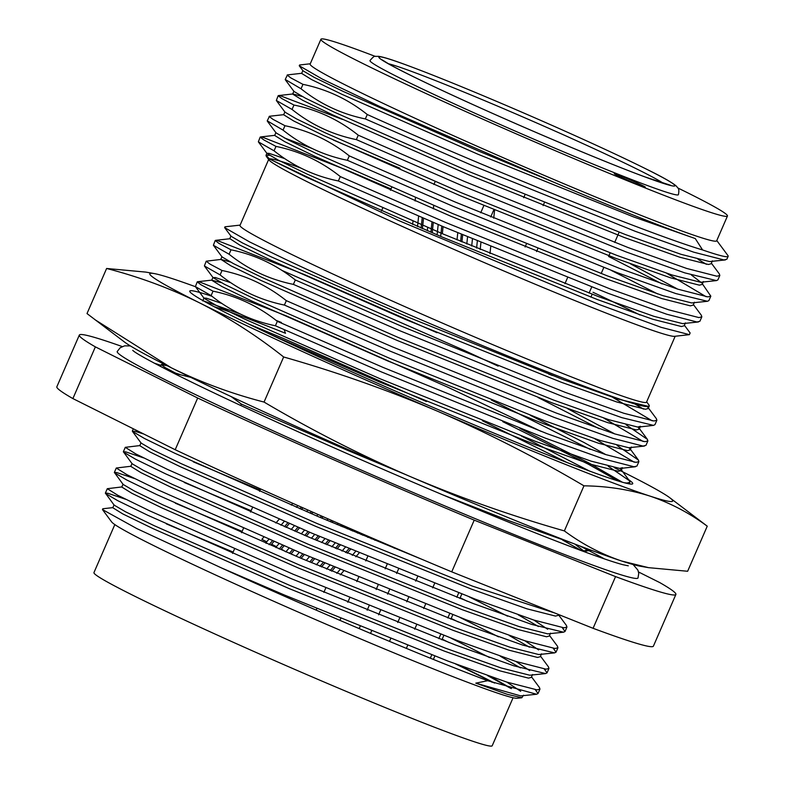 <?xml version="1.0" encoding="UTF-8"?>
<svg xmlns="http://www.w3.org/2000/svg" width="785" height="785" viewBox="0 0 785 785"><rect width="100%" height="100%" fill="white"/><g stroke="black" fill="none" stroke-linecap="round" stroke-linejoin="round"><path stroke-width="1.18" d="M633.112 564.523L637.901 570.116L638.755 573.285L638.009 577.976A283.944 11.392 -156.5 0 1 373.071 475.2A283.944 11.392 -156.5 0 1 117.22 351.533L120.144 347.784L124.55 345.851L130.388 345.93M638.539 571.98L659.851 582.637A325.245 13.051 -156.5 0 1 675.885 594.451A325.245 13.051 -156.5 0 1 615.558 576.602L474.218 520.141A325.245 13.051 -156.5 0 1 197.683 398.024L95.368 346.872A325.245 13.051 -156.5 0 1 79.334 335.058A325.245 13.051 -156.5 0 1 122.215 346.558M675.885 594.451L653.405 646.153A325.245 13.051 -156.5 0 1 593.077 628.304L451.738 571.853A325.245 13.051 -156.5 0 1 175.202 449.726L72.887 398.584A325.245 13.051 -156.5 0 1 56.854 386.769L79.334 335.058M593.077 628.304L615.558 576.602M451.738 571.853L474.218 520.141M175.202 449.726L197.683 398.024M72.887 398.584L95.368 346.872M114.826 524.586L93.955 572.589A217.131 8.713 23.5 0 0 200.96 627.617A217.131 8.713 23.5 0 0 409.858 717.549A217.131 8.713 23.5 0 0 492.205 745.75L513.076 697.747M492.224 682.293A217.131 8.713 23.5 0 0 455.506 663.933M458.097 664.905A221.645 8.9 -156.5 0 1 494.55 683.078M521.829 697.747L517.187 698.267A221.645 8.9 -156.5 0 1 471.971 683.941A221.645 8.9 -156.5 0 1 251.308 591.252A221.645 8.9 -156.5 0 1 111.647 521.927L102.452 509.553L136.855 528.599L221.223 567.82A238.346 9.567 23.5 0 0 487.671 680.713L475.788 683.156L507.345 694.323L521.829 697.747L523.546 695.186M510.682 688.347L487.613 675.61M113.079 507.601L102.806 508.758L102.452 509.553M558.498 614.783L566.436 625.478L566.937 627.087L564.022 627.823L533.8 620.052L475.229 599.151L311.341 532.956L167.696 469.508L135.903 453.985L125.276 447.332L140.054 445.556M469.204 596.865L507.542 616.166M549.51 635.467L557.438 646.163L557.939 647.762L555.034 648.498L524.802 640.737L466.231 619.836L302.343 553.631L158.707 490.193L126.905 474.67L116.288 468.017L131.066 466.241M460.216 617.55L498.544 636.851M540.512 656.152L548.45 666.848L548.951 668.447L546.036 669.183L515.814 661.421L457.243 640.521L293.354 574.316L149.719 510.868L117.917 495.345L107.29 488.702L122.067 486.916M451.218 638.234L489.555 657.536M531.523 676.837L539.452 687.532L539.952 689.132L537.048 689.868L506.816 682.096L448.245 661.206L284.356 595.001L221.223 567.82M558.606 614.537L558.253 615.352L555.486 616.078L526.833 608.787L471.334 589.074L316.08 526.519L180 466.575L149.856 451.924L139.779 445.684L141.035 442.789M518.228 614.832L538.422 626.538M550.52 633.142L549.264 636.036L546.488 636.763L517.835 629.472L462.345 609.749L307.082 547.194L171.002 487.259L140.868 472.609L130.781 466.368L132.047 463.474M509.23 635.516L529.433 647.213M541.522 653.817L540.266 656.711L537.499 657.438L508.847 650.157L453.347 630.433L298.094 567.879L162.014 507.934L131.88 493.294L121.793 487.053L123.049 484.159M500.241 656.191L520.435 667.898M532.534 674.501L531.278 677.396L528.501 678.122L499.849 670.841L444.359 651.118L289.096 588.564L153.016 528.619L122.882 513.969L112.795 507.738L114.06 504.843M491.243 676.876L511.447 688.582M554.75 612.997L472.59 586.169L317.336 523.624L181.256 463.68L152.516 449.756L141.123 443.083L132.459 431.397L134.873 431.23L143.733 433.997M193.316 461.845L260.12 490.036M533.869 620.071L547.665 629.246M562.286 627.666L565.023 631.493L563.542 632.2L547.753 633.868L519.101 626.577L463.601 606.854L308.348 544.299L172.268 484.355L143.527 470.431L132.135 463.768L123.363 451.748L125.885 451.915L143.586 457.89M184.328 482.52L251.121 510.711M524.871 640.756L538.667 649.921M553.297 648.351L556.025 652.178L554.553 652.885L538.755 654.543L510.103 647.262L454.613 627.539L299.35 564.984L163.27 505.04L134.529 491.116L123.137 484.443L114.365 472.433L116.886 472.599L134.588 478.575M175.33 503.205L242.133 531.396M515.882 661.441L529.679 670.606M544.299 669.026L547.037 672.853L545.555 673.569L529.767 675.228L501.115 667.947L445.615 648.224L290.362 585.669L154.282 525.724L125.541 511.8L114.149 505.128L105.376 493.108L107.898 493.274L125.6 499.26M166.341 523.889L233.135 552.081M506.884 682.126L520.69 691.291M535.311 689.711L538.039 693.538L536.567 694.244L520.769 695.912L475.788 683.156M423.017 559.784L318.406 516.687L174.77 453.239L144.509 438.511L132.459 431.397M563.542 632.2L531.877 624.467L473.306 603.567L309.418 537.362L165.782 473.924L135.511 459.186L123.461 452.072M460.177 597.797L467.291 601.281M554.553 652.885L522.889 645.152L464.318 624.252L300.429 558.047L156.784 494.599L126.522 479.87L114.473 472.756M451.179 618.472L458.293 621.965M545.555 673.569L513.89 665.827L455.32 644.936L291.431 578.731L147.796 515.284L117.524 500.555L105.475 493.441M442.19 639.157L449.305 642.64M536.567 694.244L487.671 680.713M492.784 514.528L492.362 515.51M458.734 592.852L456.811 597.257M449.736 613.527L447.823 617.942M440.748 634.211L438.825 638.627M431.75 654.896L430.317 658.183M434.596 583.441L432.672 587.857M425.598 604.126L423.684 608.542M416.609 624.811L414.686 629.217M407.611 645.486L406.365 648.371M495.865 515.716L495.413 516.756M461.806 594.029L459.892 598.445M452.817 614.714L450.894 619.13M443.829 635.399L441.906 639.814M434.831 656.083L433.379 659.42M417.62 576.72L415.697 581.126M408.622 597.395L406.709 601.81M399.634 618.08L397.71 622.495M390.636 638.764L389.507 641.374M398.515 569.056L396.592 573.462M389.517 589.741L387.604 594.147M380.529 610.416L378.605 614.832M371.531 631.101L370.53 633.407M394.394 547.606L394.149 548.156M387.074 564.425L385.16 568.84M378.085 585.11L376.162 589.515M369.087 605.784L367.174 610.2M360.099 626.469L359.177 628.589M375.151 539.344L374.769 540.227M367.694 556.496L365.771 560.912M358.696 577.181L356.783 581.597M349.708 597.866L347.784 602.272M340.71 618.541L339.925 620.366M350.866 530.287L351.768 529.237M334.783 567.28L334.488 567.947M325.785 587.955L323.871 592.371M316.797 608.64L316.159 610.102M260.591 488.927L259.541 491.361M252.466 507.63L250.543 512.046M243.468 528.315L241.554 532.721M234.48 549L232.556 553.405M266.046 543.348L266.714 541.797L261.866 539.373L263.789 537.126M276.006 547.626L276.428 546.654L271.571 544.231L273.926 541.493M285.976 551.894L281.285 549.078L284.062 545.85M292.354 554.612L291 553.935L294.228 550.177M301.097 558.331L304.394 554.504M316.532 540.374L319.829 536.547M331.967 522.417L333.105 521.093M306.189 560.49L309.486 556.663M321.624 542.533L324.921 538.696M337.069 524.557L338.149 523.301M341.671 524.831L340.621 526.048M328.473 540.188L325.176 544.025M313.029 558.155L309.732 561.991M311.282 562.639L314.579 558.812M326.727 544.672L330.014 540.845M342.172 526.706L343.202 525.499M316.375 564.788L319.672 560.951M331.82 546.821L335.116 542.985M347.274 528.835L348.255 527.706M338.678 544.466L335.381 548.303M323.224 562.443L319.927 566.279M321.477 566.927L324.774 563.1M336.932 548.951L340.229 545.114M352.387 530.964L353.309 529.895M326.58 569.066L329.877 565.229M342.034 551.09L345.341 547.243M357.499 533.093L358.362 532.093M361.885 533.623L361.061 534.575M348.903 548.725L345.596 552.571M333.439 566.721L330.142 570.558M331.692 571.205L334.989 567.369M347.156 553.209L350.453 549.372M362.621 535.213L363.416 534.281M336.804 573.335L340.101 569.498M352.269 555.338L355.566 551.492M367.743 537.332L368.479 536.469M372.012 537.99L371.315 538.804M359.137 552.974L355.831 556.81M343.663 570.97L340.366 574.816M306.356 536.067L309.643 532.23M321.781 518.11L323.018 516.677M296.014 556.172L299.311 552.346M311.439 538.225L314.736 534.389M326.874 520.269L328.061 518.885M331.574 520.426L330.426 521.76M318.278 535.89L314.991 539.727M302.853 553.847L299.556 557.684M296.19 531.739L299.477 527.913M311.616 513.792L312.95 512.242M286.142 551.512L289.145 548.018M301.273 533.898L304.56 530.071M316.698 515.951L317.984 514.46M321.487 516L320.241 517.462M308.103 531.582L304.815 535.409M292.677 549.529L289.39 553.356M286.044 527.392L289.331 523.566M301.45 509.455L302.882 507.797M276.428 546.654L278.989 543.671M291.117 529.561L294.404 525.734M306.533 511.624L307.916 510.024M311.419 511.565L310.075 513.135M297.937 527.245L294.65 531.082M282.522 545.183L279.234 549.009M275.908 523.036L279.185 519.209M291.304 505.108L292.825 503.342M266.714 541.797L268.853 539.315M280.971 525.214L284.258 521.387M296.377 507.287L297.858 505.569M301.352 507.12L299.909 508.798M287.791 522.908L284.504 526.735M272.385 540.836L269.098 544.662M579.536 545.86A265.889 10.666 -156.5 0 1 604.411 558.9M154.076 363.092A265.889 10.666 -156.5 0 1 160.915 365.378M614.635 172.837A168.157 6.751 23.5 0 0 678.407 194.68C679.143 191.02 678.927 188.743 677.769 187.841L676.346 186.124C672.568 182.758 662.834 177.204 647.125 169.472C618.07 155.037 579.634 137.375 531.798 116.494L509.367 106.809C463.749 87.302 427.982 72.858 402.097 63.448C390.704 59.297 382.874 56.922 378.605 56.334L375.436 56.373C374.7 55.686 372.885 57.089 369.99 60.582A168.157 6.751 23.5 0 0 452.857 103.198A168.157 6.751 23.5 0 0 614.635 172.837M638.911 184.975A16.927 0.677 23.5 0 0 645.329 187.173A16.927 0.677 23.5 0 0 630.08 179.804A16.927 0.677 23.5 0 0 614.282 173.671A16.927 0.677 23.5 0 0 622.623 177.969A16.927 0.677 23.5 0 0 638.911 184.975M375.279 56.402A221.645 8.9 23.5 0 0 320.928 39.25A221.645 8.9 23.5 0 0 430.17 95.427A221.645 8.9 23.5 0 0 643.406 187.222A221.645 8.9 23.5 0 0 727.459 216.012A221.645 8.9 23.5 0 0 677.847 187.968M320.928 39.25L310.144 64.066A221.645 8.9 23.5 0 0 419.376 120.242A221.645 8.9 23.5 0 0 632.612 212.038A221.645 8.9 23.5 0 0 716.666 240.828L727.459 216.012M716.793 240.544L727.881 255.488A238.346 9.567 -156.5 0 1 728.146 256.332A238.346 9.567 -156.5 0 1 702.595 249.954L695.265 238.561C664.022 227.679 617.128 209.006 554.583 182.542L380.578 106.888L322.458 79.157L299.252 65.754L299.595 64.988L310.261 63.781M693.39 304.551L701.329 315.246L701.829 316.846L699.916 321.251L697.001 321.997L666.769 314.236L608.198 293.335L444.31 227.13L338.364 180.972L340.278 176.566C321.114 161.278 299.684 151.22 275.977 146.402L274.063 150.818L258.353 141.84L260.169 137.1L262.69 137.267L349.247 171.101L391.028 188.95M338.364 180.972C314.657 176.164 293.227 166.106 274.063 150.818M269.167 116.415L272.895 119.3L284.975 125.718L283.051 130.133L267.243 120.831L269.481 116.268L283.944 114.639M333.34 140.054L400.026 168.265M701.829 316.846L698.915 317.582L668.692 309.82L610.122 288.919L446.233 222.714L340.278 176.566M611.181 270.364L657.644 293.924M702.389 283.866L710.827 296.161L708.904 300.576L707.432 301.283L675.767 293.551L617.196 272.65L453.308 206.445L347.353 160.297C323.655 155.479 302.215 145.421 283.051 130.133M347.353 160.297L349.276 155.881C330.102 140.594 308.672 130.536 284.975 125.718M278.155 95.731L281.893 98.616L293.963 105.043L292.049 109.449L276.34 100.48L278.155 95.731L280.677 95.898L342.338 119.369M710.827 296.161L707.913 296.897L677.681 289.135L619.11 268.235L455.221 202.039L349.276 155.881M666.642 273.239L706.176 296.75M711.377 263.191L719.315 273.877L719.816 275.476L717.902 279.892L716.42 280.598L684.755 272.866L626.185 251.965L462.296 185.77L356.351 139.612C332.644 134.794 311.213 124.746 292.049 109.449M356.351 139.612L358.264 135.197C339.1 119.909 317.67 109.851 293.963 105.043M287.153 75.056L290.882 77.931L302.961 84.358L301.038 88.774L285.23 79.462L287.467 74.899L301.931 73.27M698.061 259.364L706.402 264.3M719.816 275.476L716.901 276.222L686.679 268.45L628.108 247.55L464.22 181.355L358.264 135.197M728.146 256.332L726.89 259.207L723.976 259.953L693.754 252.181L635.183 231.281L471.294 165.085L365.339 118.927C341.632 114.11 320.201 104.062 301.038 88.774M365.339 118.927L367.262 114.512C348.089 99.224 326.658 89.176 302.961 84.358M702.595 249.954C642.464 231.948 468.841 160.464 367.262 114.512M554.583 182.542L479.213 151.338L343.133 91.394L314.392 77.47L303 70.797L299.252 65.754M725.418 259.923L709.62 261.582L680.968 254.301L625.478 234.578L470.215 172.023L334.135 112.078L305.404 98.154L294.002 91.482L285.338 79.795M716.42 280.598L700.632 282.266L671.98 274.976L616.48 255.253L461.227 192.698L325.147 132.763L296.406 118.839L285.014 112.167L276.34 100.48M630.424 263.819L677.749 289.155M707.432 301.283L691.634 302.941L662.982 295.66L607.492 275.937L452.229 213.383L316.149 153.438L287.418 139.514L276.016 132.851L267.351 121.155M698.434 321.968L682.646 323.626L653.993 316.345L598.494 296.622L443.24 234.067L307.161 174.123L278.42 160.199L267.028 153.526L258.353 141.84M269.441 155.302L265.978 155.44L266.939 153.242L269.314 153.418L284.769 158.649M695.265 238.561L633.21 216.788L477.947 154.233L341.867 94.288L311.733 79.648L301.646 73.407L302.912 70.513M712.397 260.855L711.131 263.75L708.364 264.476L679.712 257.195L624.212 237.472L468.959 174.918L332.879 114.973L302.745 100.323L292.658 94.092L293.914 91.197M278.479 95.584L292.942 93.955L302.225 96.506M691.3 274.936L701.653 282.875M703.399 281.54L702.143 284.435L699.366 285.161L670.714 277.87L615.224 258.147L459.961 195.602L323.881 135.658L293.747 121.008L283.66 114.767L284.926 111.872M608.591 256.459L662.118 283.915M694.411 302.225L693.145 305.12L690.378 305.846L661.726 298.555L606.226 278.832L450.973 216.277L314.893 156.333L284.759 141.692L274.671 135.452L275.927 132.557M284.239 137.866L312.037 148.463M685.413 322.9L684.157 325.795L681.38 326.521L652.737 319.24L597.238 299.517L441.975 236.962L305.905 177.017L269.736 159.119L398.417 220.438L599.161 304.501L661.107 327.325L689.387 334.655L690.123 332.948L684.402 325.235M265.978 155.44L269.736 159.119M275.977 146.402L263.907 139.975L260.169 137.1M266.233 156.235L269.019 159.993A221.645 8.9 23.5 0 0 384.336 218.279A221.645 8.9 23.5 0 0 591.242 307.18A221.645 8.9 23.5 0 0 674.56 336.323L689.387 334.655M639.942 314.991A221.645 8.9 23.5 0 0 593.009 292.295M300.89 168.078A221.645 8.9 23.5 0 0 269.373 158.874M268.647 159.492L239.994 225.393A221.645 8.9 23.5 0 0 349.237 281.57A221.645 8.9 23.5 0 0 562.472 373.366A221.645 8.9 23.5 0 0 646.526 402.155L675.178 336.255M404.942 474.297L347.304 450.227L241.358 404.069L240.74 405.502M573.06 543.387L509.279 520.838L442.23 494.628M197.221 281.874L200.95 284.759L213.029 291.176L211.106 295.592L195.406 286.613L197.221 281.874L199.743 282.041L286.289 315.874L447.931 387.25L541.15 431.407M608.139 466.182L629.384 480.705L629.884 482.304L626.97 483.04L624.32 482.765M617.128 445.507L638.382 460.02L638.882 461.619L636.959 466.035L634.044 466.771L603.822 459.009L545.251 438.108L381.363 371.904L275.407 325.755C251.71 320.937 230.27 310.88 211.106 295.592M275.407 325.755L277.331 321.34C258.167 306.052 236.727 295.994 213.029 291.176M206.21 261.199L209.948 264.074L222.018 270.501L220.104 274.907L204.394 265.938L206.21 261.199L220.997 259.413L230.28 261.964M638.882 461.619L635.968 462.355L605.745 454.593L547.165 433.693L383.276 367.498L277.331 321.34M594.696 438.697L634.231 462.208M626.126 424.822L647.37 439.335L647.87 440.935L645.957 445.35L643.043 446.086L612.82 438.324L554.239 417.424L390.351 351.229L284.405 305.071C260.698 300.253 239.268 290.205 220.104 274.907M284.405 305.071L286.319 300.655C267.155 285.367 245.725 275.309 222.018 270.501M215.208 240.514L218.936 243.389L231.016 249.816L229.092 254.232L213.392 245.254L215.208 240.514L217.73 240.681L304.276 274.514L436.98 332.693M647.87 440.935L644.956 441.68L614.733 433.909L556.163 413.008L392.274 346.813L286.319 300.655M281.982 270.423L464.004 350.296L498.141 366.134M603.694 418.012L643.229 441.523M647.193 406.365L656.368 418.66L656.868 420.25L654.945 424.665L653.473 425.382L621.808 417.64L563.237 396.739L399.349 330.544L293.394 284.386C269.687 279.568 248.256 269.52 229.092 254.232M293.394 284.386L295.317 279.97C276.153 264.682 254.713 254.634 231.016 249.816M612.683 397.328L652.217 420.838M635.114 404.138L643.445 409.073M656.868 420.25L653.954 420.995L623.732 413.234L565.151 392.333L401.263 326.128L295.317 279.97M646.644 401.871L649.067 405.129L649.313 405.923L648.145 406.306C639.226 412.213 399.084 313.333 285.122 259.138L249.699 241.976L224.628 227.601L224.981 226.806L240.122 225.109M285.122 259.138L249.699 241.976M648.145 406.306L618.021 399.074L562.521 379.351L407.268 316.797L271.188 256.852L242.447 242.928L231.055 236.256L224.628 227.601M638.195 427.05L639.186 429.209L640.452 426.314L637.675 427.04L609.023 419.759L553.533 400.036L398.27 337.481L262.19 277.537L233.459 263.613L222.067 256.94L213.392 245.254M567.467 408.602L614.802 433.938M644.475 446.057L628.687 447.725L600.034 440.434L544.535 420.711L389.281 358.156L253.202 298.221L224.461 284.298L213.069 277.625L215.355 277.517L230.81 282.737M530.336 415.304L584.099 442.534L605.814 454.613M620.209 468.409L621.2 470.578L622.466 467.683L619.689 468.4L591.036 461.119L535.547 441.396L380.283 378.841L244.204 318.896L215.473 304.973L204.08 298.31L195.406 286.613M202.726 300.91L203.982 298.015L206.367 298.192L221.812 303.422M521.338 435.989L589.299 470.961M585.306 548.038L586.493 550.413L582.441 551.041M647.694 406.964L648.184 408.524L645.417 409.25L616.765 401.969L561.265 382.246L406.012 319.691L269.932 259.747L239.788 245.106L229.985 238.728L215.522 240.357M639.186 429.209L636.419 429.935L607.767 422.654L552.267 402.931L397.014 340.376L260.934 280.431L230.8 265.781L220.997 259.413M538.068 397.514L599.161 428.688M629.207 447.735L630.198 449.893L627.431 450.619L598.778 443.329L543.279 423.606L388.025 361.061L251.946 301.116L221.802 286.466L211.724 280.225L221.292 282.639M491.42 400.095L590.173 449.373M621.2 470.578L618.433 471.304L589.78 464.013L534.291 444.29L379.027 381.736L269.245 333.89M203.246 300.773L240.092 313.921M482.432 420.78L567.074 462.542M574.787 544.054L584.737 551.747M160.444 366.458L161.249 364.603L164.987 367.488L177.057 373.905L190.755 377.359M231.241 396.641L241.358 404.069M161.249 364.603L167.205 365.731M581.773 550.795L562.511 539.982M177.057 373.905L176.694 374.739M180.099 374.563A238.346 9.567 23.5 0 0 175.212 372.973M412.635 224.451L412.988 221.164M415.118 200.97L415.461 197.683M417.532 226.551L418.621 216.169M421.113 228.082L422.212 217.7M432.201 232.811L433.3 222.44M437.098 234.892L438.187 224.53M440.689 236.413L441.778 226.051M489.987 253.594L490.733 246.578M493.726 218.201L494.579 210.105M490.723 216.954L493.834 209.801M461.914 241.927L462.65 234.872M466.81 243.978L467.546 236.933M457.017 239.876L457.763 232.821M460.609 241.387L461.354 234.332M471.707 246.019L472.442 238.974M476.603 248.06L477.339 241.024M480.194 249.542L480.93 242.516M480.714 212.774L483.825 205.631M442.338 233.685L443.083 226.61M422.418 228.641L423.517 218.259M427.315 230.731L427.658 227.444M430.896 232.262L431.995 221.89M433.369 208.8L433.722 205.513M433.899 184.495L435.165 181.6M548.715 374.092L552.473 375.534M590.909 297.123L592.175 294.218M601.163 273.543L603.783 267.528M608.895 255.753L610.161 252.858M614.694 242.437L619.149 232.174M525.106 246.99L526.362 244.086M543.092 205.621L544.348 202.726M536.547 251.602L537.803 248.708M523.693 197.722L524.949 194.827M381.461 210.959L382.717 208.064M390.449 190.284L391.705 187.389M589.084 293.05L591.704 287.025M564.925 283.709L567.575 277.615M628.265 479.468A241.515 9.695 -156.5 0 1 631.915 484.09A241.515 9.695 -156.5 0 1 407.376 396.288A241.515 9.695 -156.5 0 1 190.029 291.951A241.515 9.695 -156.5 0 1 212.048 296.328M276.114 320.388A241.515 9.695 -156.5 0 1 281.354 322.468L281.668 323.292M195.485 286.721A285.073 11.441 23.5 0 0 172.563 278.724A285.073 11.441 23.5 0 0 154.076 273.543A285.073 11.441 23.5 0 0 199.449 302.804A285.073 11.441 23.5 0 0 438.118 411.477A285.073 11.441 23.5 0 0 649.921 496.081A285.073 11.441 23.5 0 0 669.899 497.827A285.073 11.441 23.5 0 0 623.045 472.001A285.073 11.441 23.5 0 0 614.204 467.615M583.962 485.827C536.705 457.93 488.093 433.143 438.118 411.477C387.986 390.194 336.49 372.021 283.65 356.979C256.98 335.833 228.916 317.768 199.449 302.804C169.864 288.242 138.916 276.801 106.613 268.48L87.007 313.568L124.354 341.917A285.073 11.441 23.5 0 0 171.208 367.743A285.073 11.441 23.5 0 0 409.888 476.416A285.073 11.441 23.5 0 0 621.681 561.02A285.073 11.441 23.5 0 0 640.167 566.201L648.508 567.653L687.64 571.264L707.246 526.185C689.495 513.027 670.39 502.999 649.921 496.081C629.295 489.546 607.305 486.131 583.962 485.827L564.366 530.915C582.117 544.064 601.222 554.102 621.681 561.02L648.508 567.653M669.899 497.827L707.246 526.185M106.613 268.48L145.745 272.091L154.076 273.543M283.65 356.979L264.045 402.067C311.302 429.964 359.913 454.75 409.888 476.416C460.02 497.7 511.516 515.863 564.366 530.915M94.975 319.691L171.208 367.743C200.852 382.315 231.791 393.756 264.045 402.067M248.472 323.93L283.297 338.394L426.481 401.557M285.524 333.282A227.964 9.145 23.5 0 0 214.011 306.611M285.23 332.526L284.131 329.661M502.753 421.663L588.426 464.249L617.834 480.871M519.847 428.355L588.966 463.003L622.348 482.216M646.801 169.325A161.386 6.476 -156.5 0 1 542.111 135.059A161.386 6.476 -156.5 0 1 391.774 59.905A161.386 6.476 -156.5 0 1 646.801 169.325M388.398 63.742A153.713 6.172 -156.5 0 1 498.171 106.368A153.713 6.172 -156.5 0 1 639.638 170.414A153.713 6.172 -156.5 0 1 659.253 180.756A153.713 6.172 -156.5 0 1 663.531 183.376M538.039 693.538L539.962 689.122M547.037 672.853L548.951 668.437M556.025 652.168L557.949 647.762M565.023 631.493L566.937 627.078M105.376 493.108L107.29 488.702M114.365 472.433L116.288 468.017M123.363 451.748L125.276 447.332M132.351 431.063L133.342 428.796M628.285 565.818L623.172 564.758C613.183 562.168 594.932 555.839 568.428 545.771C518.571 526.813 442.269 495.207 367.135 462.375C292.589 429.846 220.82 396.827 177.498 375.142C149.945 361.149 135.02 352.877 132.734 350.336M260.492 136.953L274.956 135.324M629.207 483.874L629.884 482.304M230.967 235.971L229.711 238.866M221.969 256.656L220.713 259.55M631.454 446.999L630.198 449.893M212.98 277.331L211.724 280.225M586.493 550.413L585.698 552.238M649.313 405.923L648.184 408.524M638.382 460.02L629.707 448.333M197.535 281.727L211.999 280.098M629.384 480.705L620.709 469.018M161.563 364.456L164.104 364.171M638.696 427.648L647.37 439.335M639.01 427.011L653.473 425.382M213.069 277.625L204.394 265.938M621.023 468.37L635.487 466.741M585.051 551.099L591.547 550.373M670.488 185.24L645.643 177.155C607.374 163.123 529.885 130.516 469.077 102.825C430.955 85.467 404.383 72.622 389.37 64.291L382.285 59.935"/></g></svg>
